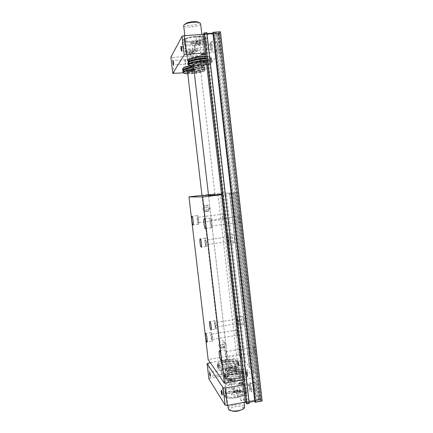 <?xml version="1.0" encoding="UTF-8"?>
<svg xmlns="http://www.w3.org/2000/svg" width="433" height="433" viewBox="0 0 433 433"><rect width="100%" height="100%" fill="white"/><g stroke="black" fill="none" stroke-linecap="round" stroke-linejoin="round"><path stroke-width="0.32" stroke-dasharray="2.17 1.62" d="M230.123 192.956L249.96 367.346L245.706 362.605L226.351 193.048L237.565 192.766L221.582 194.709M233.88 242.756C235.059 243.368 234.188 235.065 233.019 234.534C231.763 233.582 232.591 242.107 233.809 242.718L233.88 242.756M243.2 324.555C244.488 325.87 243.535 317.357 242.291 316.453C241.002 315.159 241.95 323.597 243.194 324.55L243.2 324.555M206.168 246.512C207.126 247.162 206.205 238.789 205.258 238.22C204.235 237.23 205.123 245.82 206.108 246.474L206.168 246.512M205.951 244.64C206.303 243.449 206.135 241.928 205.448 240.082C204.885 239.525 205.372 244.266 205.919 244.618L205.951 244.64M228.813 241.554C229.274 240.358 229.117 238.848 228.332 237.024C227.666 236.488 228.126 241.197 228.77 241.533L228.813 241.554M229.025 243.416C230.167 244.033 229.29 235.72 228.153 235.179C226.941 234.221 227.78 242.756 228.954 243.378L229.025 243.416M229.338 364.57C232.846 363.855 234.491 362.957 234.275 361.88C233.219 360.786 230.659 360.527 226.589 361.09C223.109 361.788 221.452 362.681 221.615 363.769C222.622 364.873 225.198 365.143 229.338 364.57C225.198 365.143 222.622 364.873 221.615 363.769C221.452 362.681 223.109 361.788 226.589 361.09C230.659 360.527 233.219 360.786 234.275 361.88C234.491 362.957 232.846 363.855 229.338 364.57M208.479 194.872L214.936 194.238L208.506 195.121M202.005 195.732L207.299 195.012M237.533 374.94C241.241 374.166 242.951 373.176 242.675 371.963C241.5 370.729 238.756 370.421 234.437 371.027C230.767 371.779 229.041 372.764 229.257 373.988C230.378 375.238 233.133 375.552 237.533 374.94C233.133 375.552 230.378 375.238 229.257 373.988C229.041 372.764 230.767 371.779 234.437 371.027C238.756 370.421 241.5 370.729 242.675 371.963C242.951 373.176 241.241 374.166 237.533 374.94M208.576 195.694L214.108 194.931M221.517 194.146L222.291 194.108L221.534 194.282M201.962 195.343L220.018 193.21L226.351 193.048M220.018 193.21L238.551 354.638L236.445 354.692L208.159 359.531M206.395 211.699C208.035 211.385 209.004 210.389 209.301 208.728C208.83 205.372 207.055 204.36 203.981 205.686C201.848 208.917 202.655 210.92 206.395 211.699M222.183 347.288L223.715 346.611C225.344 344.977 225.469 343.304 224.094 341.583C219.379 337.513 215.851 348.035 222.183 347.288M207.634 211.504C209.107 211.223 209.978 210.33 210.249 208.83C209.826 205.81 208.23 204.896 205.459 206.092C203.542 208.998 204.268 210.806 207.634 211.504M207.467 210.075L208.641 209.285C208.733 206.963 207.824 206.444 205.908 207.726C205.507 209.144 206.021 209.929 207.467 210.075M207.613 210.092L208.782 209.307C208.879 206.979 207.964 206.46 206.054 207.743C205.648 209.161 206.168 209.945 207.613 210.092M238.551 354.638L241.311 357.707L222.459 193.145M223.764 219.385C224.462 219.65 223.904 214.351 223.206 214.081C222.448 213.534 222.979 219.049 223.709 219.363L223.764 219.385M237.062 335.299L237.067 335.304C237.858 336.176 237.224 330.704 236.461 330.103C235.676 329.259 236.299 334.66 237.062 335.299L211.975 339.445C212.635 340.349 211.981 334.833 211.358 334.206C210.709 333.329 211.347 338.774 211.975 339.44M241.311 357.707L240.764 358.026L221.875 193.232M245.706 362.605L244.71 362.508L240.764 358.026M249.96 367.346L249.397 367.698L229.517 193.042M234.513 192.842L254.907 372.851L253.841 372.732L249.397 367.698M254.907 372.851L258.344 376.683L237.565 192.766M239.952 222.313C240.835 222.632 240.234 216.684 239.346 216.343C238.394 215.694 238.951 221.891 239.882 222.286L239.952 222.313M254.701 352.727L254.707 352.733C255.708 353.821 254.999 347.667 254.036 346.887C253.045 345.837 253.738 351.899 254.701 352.727L226.605 357.555C227.433 358.686 226.708 352.473 225.912 351.661C225.09 350.568 225.799 356.678 226.594 357.55M258.344 376.683L256.536 377.408L242.816 379.876M211.326 226.015C212.046 226.356 211.407 220.359 210.687 219.996C209.902 219.315 210.514 225.566 211.272 225.988L211.326 226.015M211.542 227.882C212.706 228.462 211.672 218.719 210.503 218.14C209.242 217.057 210.232 227.141 211.45 227.834L211.542 227.882M223.585 347.461C225.366 346.286 225.333 345.253 223.498 344.359C221.48 345.345 221.398 346.384 223.26 347.483L223.585 347.461M223.423 347.266C225.198 346.097 225.171 345.063 223.336 344.17C221.317 345.155 221.241 346.194 223.098 347.288L223.423 347.266M232.483 369.241C233.831 368.965 234.459 368.613 234.372 368.18C234.02 367.233 228.922 368.001 229.49 368.916C229.896 369.354 230.892 369.463 232.483 369.241M223.585 348.657L224.96 348.045C226.427 346.579 226.546 345.069 225.306 343.526C221.063 339.862 217.886 349.334 223.585 348.657M232.386 368.429C233.717 368.158 234.345 367.806 234.28 367.373C233.944 366.448 228.857 367.168 229.398 368.104C229.799 368.537 230.794 368.645 232.386 368.429M226.805 359.363L226.816 359.379C228.169 361.225 226.989 351.147 225.701 349.842C224.37 348.094 225.517 357.939 226.805 359.363M212.165 341.058L212.17 341.069C213.236 342.541 212.175 333.594 211.169 332.587C210.119 331.185 211.147 339.959 212.165 341.058L207.109 341.902M198.26 222.638C198.828 222.925 198.244 217.588 197.675 217.296C197.053 216.727 197.621 222.281 198.217 222.616L198.26 222.638M198.455 224.294C199.375 224.776 198.428 216.116 197.508 215.656C196.506 214.746 197.426 223.704 198.39 224.256L198.455 224.294M212.235 194.108L209.258 194.412L212.235 194.108M212.332 194.953L209.356 195.251L212.332 194.953M215.807 328.993C216.868 330.357 215.878 321.773 214.86 320.821C213.805 319.478 214.784 327.987 215.802 328.988L211.234 329.724M215.591 327.153C216.175 327.889 215.629 323.186 215.071 322.661C214.487 321.914 215.028 326.601 215.591 327.148L238.193 323.505C238.875 324.225 238.35 319.549 237.69 319.04C237.003 318.32 237.522 322.98 238.188 323.505M238.399 325.335C239.649 326.661 238.691 318.131 237.484 317.216C236.239 315.917 237.187 324.366 238.394 325.329L238.399 325.335M193.362 64.566C193.995 65.15 195.916 65.334 199.126 65.118C203.602 64.669 206.319 63.949 207.266 62.958L206.389 62.222M205.329 52.961L218.762 51.96L220.181 52.258L204.187 70.86L202.357 71.31L183.457 72.825M245.403 402.1L260.677 398.982L219.379 33.536L216.695 33.72L218.762 51.96M245.332 401.846L258.133 399.459L256.206 382.48L243.378 384.802M203.245 34.294L219.401 33.184L219.379 33.536M219.401 33.184L219.623 32.892L216.809 33.244L215.201 32.892L217.604 32.166L220.175 32.156L220.457 31.782M260.677 398.982L261.061 399.681L219.623 32.892M261.061 399.681L259.881 399.897L218.378 32.978M259.881 399.897L218.248 33.146M219.055 32.069L260.753 400.99L259.378 401.245L256.942 400.888L258.349 399.951L259.713 399.697M260.753 400.99L218.925 32.242M260.59 400.779L261.776 400.557L220.175 32.156M261.776 400.557L262.133 401.001M212.884 32.773L214.281 32.675L212.922 33.119M254.821 401.694L256.147 401.445L214.281 32.675M256.147 401.445L255.8 401.001L214.016 33.043M206.985 33.525L204.906 33.666L205.155 33.298L206.557 33.2L206.893 32.708M249.121 402.252L247.146 402.62L204.906 33.666M254.761 401.196L255.8 401.001M247.146 402.62L247.476 403.069L205.155 33.298M247.476 403.069L248.807 402.814L206.557 33.2M248.807 402.814L249.251 403.415M187.608 72.338C188.193 72.863 190.022 73.02 193.107 72.804C197.318 72.376 199.851 71.726 200.706 70.844C200.723 70.135 198.893 69.892 195.213 70.114L194.016 70.233M210.876 42.012C209.902 43.073 210.66 51.419 211.705 51.186C212.922 51.435 212.278 41.606 211.088 41.871L210.876 42.012M211.093 43.912C210.665 46.06 210.828 47.836 211.575 49.238C212.278 49.367 211.905 43.684 211.217 43.836L211.093 43.912M194.379 45.113C194.033 47.267 194.206 49.048 194.882 50.461C195.505 50.601 195.088 44.891 194.482 45.037L194.379 45.113M194.412 45.389C194.103 47.316 194.255 48.913 194.861 50.185C195.424 50.309 195.045 45.189 194.504 45.319L194.412 45.389M204.306 38.483C201.453 42.818 175.295 43.062 185.221 38.597C189.475 36.578 200.257 35.625 203.364 36.984C204.381 37.384 204.695 37.882 204.306 38.483M195.213 37C189.659 37.541 186.369 38.526 185.351 39.955C185.427 41.13 187.814 41.6 192.501 41.368C197.935 40.843 201.204 39.868 202.308 38.445C202.335 37.26 199.97 36.778 195.213 37M170.867 57.188L172.253 57.432L174.158 73.572M191.938 52.02C194.882 51.646 196.896 51.089 197.984 50.352C198.877 49.4 197.54 48.929 193.984 48.929L191.505 49.113C187.11 49.746 185.01 50.547 185.205 51.511C186.087 52.209 188.328 52.377 191.938 52.02M191.63 50.141C187.792 50.693 185.957 51.392 186.12 52.231C186.883 52.837 188.848 52.983 192.008 52.669C194.585 52.344 196.349 51.857 197.302 51.213C198.022 50.147 196.133 49.79 191.63 50.141M188.701 62.433L188.783 62.958L188.301 62.574C189.438 63.559 192.685 63.878 198.033 63.521C204.284 62.942 208.668 61.914 211.174 60.436L211.742 59.835C212.046 58.796 210.108 58.233 205.924 58.146M188.783 62.958C189.876 63.905 192.999 64.208 198.152 63.862C204.181 63.305 208.397 62.314 210.811 60.896L211.326 59.797C210.806 59.132 209.025 58.764 205.989 58.704M188.94 65.091C190.531 65.821 193.643 66.022 198.282 65.697C204.544 65.112 208.928 64.089 211.434 62.633L211.997 62.049C212.3 61.026 210.362 60.479 206.184 60.404M193.546 66.173L198.406 66.038C204.441 65.475 208.663 64.495 211.071 63.094C212.565 61.822 210.958 61.107 206.243 60.961M193.356 64.533L198.13 64.393C205.643 63.64 210.211 62.417 211.845 60.723L211.813 60.176C211.25 59.467 209.323 59.094 206.027 59.045M188.377 63.418C188.896 64.062 190.547 64.436 193.34 64.528M183.219 70.395L183.311 70.823L182.85 70.46C183.938 71.337 187.029 71.597 192.117 71.245C198.038 70.687 202.141 69.745 204.43 68.425L204.923 67.911C205.946 66.336 197.583 65.951 190.26 67.299M182.666 69.156C183.657 70.086 186.758 70.373 191.976 70.016C199.045 69.307 203.31 68.187 204.777 66.66L204.733 66.184C202.731 64.928 197.854 64.874 190.103 66.027M183.311 70.823C184.35 71.662 187.321 71.91 192.23 71.569C197.935 71.034 201.886 70.13 204.089 68.858L204.517 67.916C202.687 66.747 198.108 66.687 190.785 67.727M183.381 72.766C184.831 73.448 187.825 73.621 192.355 73.291C198.282 72.733 202.39 71.797 204.674 70.492L205.161 69.989C205.02 68.62 201.253 68.268 193.87 68.939M187.597 72.219L192.214 72.062C199.277 71.353 203.548 70.243 205.02 68.744L204.977 68.279C203.229 67.11 198.682 67.012 191.337 67.986M182.91 71.239C183.37 71.813 184.923 72.143 187.559 72.219M187.776 73.767L192.469 73.621C198.179 73.08 202.135 72.181 204.333 70.931C205.632 69.253 202.162 68.76 193.93 69.442M183.917 39.354L183.814 39.371C183.127 39.457 182.558 40.534 182.104 42.607L182.791 48.464L192.631 49.194L191.96 43.419C195.732 41.573 199.651 40.794 203.721 41.075L204.744 38.651L205.978 37.812L204.739 37.362C201.902 36.361 199.001 36.204 196.035 36.897C191.841 36.616 187.803 37.433 183.917 39.354L184.615 45.335L182.791 48.464M182.104 42.607C185.308 41.806 188.599 42.077 191.96 43.419M202.357 71.31L200.511 55.31L172.253 57.432M216.121 41.638C215.104 42.699 215.845 51.034 216.933 50.796C218.194 51.04 217.577 41.227 216.343 41.498L216.121 41.638M200.511 55.31L202.341 54.829L204.187 70.86M188.42 63.819C189.454 63.029 191.695 62.363 195.142 61.822L200.777 61.383C203.829 61.432 205.264 61.822 205.08 62.563C204.419 63.467 202.087 64.23 198.081 64.869L192.588 65.296L188.534 64.755M182.975 68.295C183.099 69.486 186.103 69.892 191.992 69.524C199.981 68.658 204.073 67.429 204.273 65.821C203.662 65.139 201.594 64.82 198.081 64.869L189.995 65.702M188.452 60.198C188.295 61.307 190.525 61.849 195.142 61.822L200.777 61.383C207.764 60.328 211.196 59.056 211.071 57.567L211.558 57.946C210.99 57.226 209.058 56.842 205.767 56.788M188.117 61.205C189.189 62.233 192.447 62.569 197.881 62.217C205.394 61.47 209.962 60.23 211.591 58.504L211.558 57.946M192.755 71.017C191.11 71.64 189.762 71.759 188.712 71.369L188.728 71.337C190.368 70.714 191.716 70.595 192.772 70.985L192.755 71.017M190.872 54.818L190.888 54.78C189.827 54.314 188.474 54.428 186.834 55.115L186.818 55.153C187.884 55.613 189.232 55.5 190.872 54.818M205.729 56.447C208.76 56.517 210.541 56.891 211.071 57.567M185.026 59.538C184.761 61.437 184.918 63.045 185.503 64.36C186.017 64.517 185.605 59.386 185.108 59.483L185.026 59.538M200.203 58.385C199.867 60.279 200.019 61.876 200.652 63.18C201.242 63.332 200.863 58.222 200.295 58.325L200.203 58.385M185.053 59.786C184.815 61.486 184.961 62.926 185.481 64.106C185.822 62.677 185.703 61.221 185.129 59.738L185.053 59.786M205.978 37.812L206.655 43.755L197.897 43.024C201.009 42.623 203.164 42.012 204.36 41.189C205.372 40.112 203.986 39.56 200.208 39.533C194.146 39.977 191.018 40.935 190.812 42.407C191.348 42.975 192.847 43.24 195.321 43.208L184.615 45.335M203.721 41.075L204.387 46.894L206.655 43.755M198.26 41.638L195.884 42.115L195.472 42.753L197.421 42.916L199.786 42.445L200.214 41.806L198.26 41.638L198.574 44.323L200.522 44.485L200.095 45.108L197.729 45.579L195.781 45.422L196.192 44.794L198.574 44.323M200.214 41.806L200.522 44.485M195.321 43.208L197.897 43.024L195.321 43.208M196.035 36.897L196.734 42.927M199.786 42.445L200.095 45.108M195.472 42.753L195.781 45.422M197.421 42.916L197.729 45.579M195.884 42.115L196.192 44.794M195.721 43.863C199.386 43.679 202.022 43.094 203.634 42.104C204.517 41.162 203.304 40.686 199.997 40.664C194.709 41.054 191.965 41.887 191.781 43.17C192.241 43.663 193.556 43.895 195.721 43.863M202.341 54.829L218.091 33.801L216.668 33.438L203.239 34.364M198.915 36.264L198.893 36.312C200.041 36.929 201.567 36.81 203.472 35.95L203.494 35.901C202.346 35.279 200.82 35.403 198.915 36.264M192.631 49.194L204.387 46.894M205.459 54.087L205.496 54.423M218.091 33.801L220.181 52.258M204.766 56.306C203.927 57.161 204.636 64.733 205.54 64.566C206.584 64.836 205.956 56.014 204.939 56.203L204.766 56.306M200.003 56.663C199.196 57.519 199.916 65.102 200.788 64.934C201.794 65.21 201.15 56.382 200.17 56.561L200.003 56.663M203.229 34.645L216.695 33.72L216.668 33.438M193.67 51.549L194.049 50.986L192.192 50.85L189.963 51.289L189.6 51.852L193.67 51.549L193.957 54.055L189.892 54.358L190.255 53.806L192.485 53.373L194.336 53.503L193.957 54.055M191.451 51.982L191.743 54.482M189.963 51.289L190.255 53.806M189.6 51.852L189.892 54.358M194.049 50.986L194.336 53.503M192.192 50.85L192.485 53.373M230.356 366.199C236.299 364.981 239.07 363.46 238.664 361.642L238.621 361.56C236.754 357.745 215.428 360.911 217.269 364.748L217.306 364.835C218.979 366.713 223.325 367.168 230.356 366.199M230.491 367.4C236.31 366.21 239.092 364.71 238.843 362.903L238.799 362.816C237.214 358.822 215.212 362.096 217.442 366.015L217.485 366.101C219.282 367.92 223.617 368.353 230.491 367.4M230.221 365.685C236.061 364.483 238.713 362.995 238.182 361.225C236.396 357.561 215.834 360.613 217.62 364.299C219.12 366.166 223.32 366.627 230.221 365.685M238.821 378.025C244.964 376.737 247.86 375.075 247.519 373.051L247.47 372.954C245.614 368.472 222.329 371.963 224.835 376.374L224.889 376.472C226.876 378.534 231.52 379.054 238.821 378.025M238.772 378.318C244.677 377.078 247.47 375.481 247.146 373.527L247.043 373.333C244.954 369.181 223.266 372.44 225.263 376.623L225.355 376.824C227.271 378.81 231.747 379.308 238.772 378.318M238.675 376.753C244.954 375.427 247.838 373.749 247.33 371.709L247.27 371.611C245.116 367.336 222.567 370.713 224.651 375.027L224.689 375.124C226.546 377.246 231.206 377.787 238.675 376.753M238.529 376.201C244.694 374.891 247.454 373.246 246.81 371.265C244.742 367.146 223.006 370.399 225.025 374.545C226.686 376.656 231.19 377.208 238.529 376.201M230.448 367.682C236.05 366.54 238.729 365.095 238.491 363.347L238.404 363.179C236.597 359.482 216.083 362.535 217.853 366.258L217.929 366.426C219.661 368.185 223.834 368.607 230.448 367.682M260.78 399.329L245.424 402.197M238.919 378.87C245.197 377.544 248.077 375.844 247.562 373.782L247.503 373.684C245.327 369.365 222.827 372.743 224.889 377.1L224.933 377.208C226.789 379.357 231.455 379.909 238.919 378.87M230.583 368.196C236.532 366.973 239.297 365.441 238.892 363.601L238.843 363.509C236.954 359.666 215.672 362.832 217.501 366.708L217.534 366.8C219.212 368.7 223.558 369.165 230.583 368.196M238.545 391.188L236.196 391.172L235.639 390.398L237.414 389.635L239.752 389.646L240.326 390.42L238.545 391.188L238.837 393.684L240.613 392.91L240.039 392.13L237.701 392.114L237.414 389.635M230.361 379.968L228.159 379.968L227.661 379.281L229.355 378.588L231.547 378.588L232.056 379.27L230.361 379.968L230.632 382.323L232.332 381.625L231.817 380.926L229.625 380.926L229.355 378.588M239.07 380.142C245.197 378.848 248.093 377.181 247.757 375.135L247.708 375.027C245.847 370.496 222.567 373.998 225.079 378.458L225.133 378.561C227.13 380.645 231.774 381.17 239.07 380.142M230.724 369.392C236.532 368.202 239.314 366.691 239.07 364.867L239.027 364.775C237.436 360.738 215.439 364.018 217.675 367.98L217.718 368.072C219.526 369.912 223.861 370.356 230.724 369.392M246.669 393.467L245.251 392.244L243.687 389.554C239.904 390.528 236.034 390.512 232.077 389.5C229.241 391.751 226.248 393.023 223.098 393.316L224.554 396.184L225.685 397.332C229.766 398.398 233.755 398.43 237.652 397.44C240.818 397.121 243.822 395.8 246.669 393.467L246.041 387.941L243.065 384.131L232.786 384.12C235.66 383.308 236.894 382.393 236.483 381.365C235.568 380.353 233.414 380.006 230.02 380.309C225.994 380.921 223.942 381.917 223.872 383.297C224.538 384.439 226.724 384.856 230.421 384.542L232.786 384.12L231.449 384.114L222.465 387.86L225.036 391.768L235.612 391.827C232.813 392.612 231.487 393.559 231.633 394.669C232.959 396.319 236.142 396.65 241.17 395.665C244.201 394.777 245.473 393.759 244.991 392.607C243.979 391.464 241.668 391.059 238.063 391.378L235.612 391.827L237.003 391.838L246.041 387.941M244.872 392.504L245.165 393.164C246.415 397.25 227.357 400.227 224.981 396.298C221.339 392.119 242.117 388.195 244.872 392.504M233.084 391.713C228.64 392.666 226.546 393.965 226.8 395.61C228.137 397.305 231.471 397.775 236.797 397.023C241.295 396.033 243.368 394.723 243.027 393.094C241.609 391.427 238.296 390.967 233.084 391.713M240.039 392.13L239.752 389.646M237.701 392.114L235.925 392.883L235.639 390.398M235.925 392.883L236.488 393.667L236.196 391.172M231.817 380.926L231.547 378.588M229.625 380.926L227.937 381.625L227.661 379.281M227.937 381.625L228.429 382.323L228.159 379.968M228.429 382.323L230.632 382.323M232.332 381.625L232.056 379.27M236.488 393.667L238.837 393.684M240.613 392.91L240.326 390.42M236.748 373.549C242.594 373.149 246.139 373.831 247.384 375.611C247.703 377.581 244.91 379.194 239.016 380.439C232.001 381.424 227.525 380.916 225.598 378.913C225.019 377.278 226.935 375.812 231.352 374.507C227.357 374.686 224.965 374.193 224.164 373.024C223.845 371.952 225.117 370.957 227.969 370.042C222.638 370.415 219.369 369.869 218.162 368.402C215.574 364.526 237.511 361.252 238.718 365.311C239.054 366.691 237.224 367.958 233.235 369.116C237.165 368.927 239.568 369.409 240.439 370.567C240.824 371.617 239.59 372.613 236.748 373.549L231.352 374.507L236.748 373.549M230.681 369.679L227.969 370.042L230.681 369.679M232.077 389.5L231.449 384.114M243.687 389.554L243.065 384.131M223.098 393.316L222.465 387.86M225.685 397.332L225.036 391.768M237.652 397.44L237.003 391.838M236.532 373.603L236.564 373.647C237.717 375.108 236.716 366.93 235.617 365.896C234.497 364.516 235.428 372.364 236.532 373.603M241.089 372.797L241.121 372.84C242.312 374.291 241.316 366.123 240.18 365.1C239.021 363.725 239.947 371.563 241.089 372.797M236.342 371.996L236.364 372.017C237.03 372.856 236.45 368.126 235.812 367.525C235.346 368.25 235.52 369.744 236.342 371.996M221.82 374.561L221.837 374.583C222.438 375.438 221.853 370.686 221.285 370.069C220.884 370.789 221.063 372.288 221.82 374.561L236.364 372.017M221.793 374.329L221.81 374.35C222.167 373.663 222.005 372.31 221.312 370.302C220.949 370.951 221.111 372.293 221.793 374.329M250.718 391.551L250.761 391.605C252.158 393.364 251.059 384.358 249.717 383.07C248.363 381.408 249.376 390.03 250.718 391.551M255.714 390.631L255.757 390.685C257.202 392.433 256.103 383.443 254.718 382.166C253.321 380.515 254.333 389.121 255.714 390.631M250.518 389.781L250.539 389.808C251.351 390.82 250.712 385.614 249.933 384.861C249.148 383.887 249.738 388.904 250.518 389.781M234.589 392.699L234.61 392.731C235.335 393.759 234.697 388.525 233.999 387.757C233.284 386.761 233.89 391.805 234.589 392.699M234.556 392.444L234.578 392.471C235.233 393.397 234.654 388.704 234.031 388.011C233.571 388.645 233.75 390.122 234.556 392.444M229.955 379.795C226.427 380.331 224.63 381.197 224.575 382.399C225.165 383.394 227.071 383.757 230.307 383.486C234.101 382.88 235.871 381.96 235.612 380.715C234.816 379.833 232.932 379.525 229.955 379.795M240.721 394.582C243.368 393.814 244.488 392.92 244.071 391.919C242.648 390.642 239.909 390.42 235.855 391.243C233.403 391.93 232.245 392.758 232.375 393.721C233.544 395.156 236.326 395.443 240.721 394.582M243.124 382.583L243.184 383.097M245.186 399.805C243.184 399.123 241.728 399.367 240.824 400.552L240.856 400.612C242.864 401.304 244.32 401.055 245.224 399.87L245.186 399.805M226.486 361.436L226.513 361.479C225.636 362.367 224.337 362.573 222.622 362.102L222.594 362.064C223.471 361.176 224.765 360.97 226.486 361.436M228.251 376.645C226.529 376.125 225.236 376.337 224.37 377.289L224.397 377.332C226.118 377.857 227.412 377.646 228.278 376.694L228.251 376.645M258.16 399.719L259.394 398.82L257.446 381.641L256.206 382.48M208.879 378.799L210.113 378.074L208.322 362.919M259.394 398.82L238.984 373.463L237.138 373.284L210.113 378.074M210.249 362.583L235.406 358.253L237.252 358.4L257.446 381.641M238.984 373.463L237.252 358.4M237.138 373.284L235.406 358.253M233.311 370.302C229.23 370.859 226.73 370.567 225.804 369.425C224.662 367.162 236.932 365.328 238.009 367.59C238.329 368.678 236.764 369.582 233.311 370.302M231.374 410.787L230.307 410.046C227.785 406.923 242.81 404.563 243.07 408.032L242.117 409.548M233.452 370.827C229.187 371.417 226.524 371.124 225.463 369.939L225.441 369.885C224.229 367.471 237.306 365.512 238.459 367.931L238.486 367.98C238.74 369.132 237.057 370.08 233.452 370.827M228.299 408.481C228.478 404.887 243.449 403.118 244.569 406.56L244.661 406.879L243.07 408.032M234.35 378.577C230.085 379.173 227.422 378.853 226.356 377.619C224.889 375.065 238.383 373.024 239.368 375.644C239.622 376.84 237.95 377.82 234.35 378.577M234.724 379.075C229.387 379.817 226.053 379.416 224.732 377.874C222.919 374.675 239.741 372.136 240.992 375.406C241.322 376.899 239.233 378.123 234.724 379.075M193.421 66.168L198.087 65.443C202.249 65.231 203.916 65.583 203.077 66.503C201.074 67.532 197.978 68.105 193.784 68.23M198.319 22.267C202.438 24.892 181.936 27.192 185.67 23.68M191.857 66.054L198.108 64.918C201.897 64.696 203.77 64.966 203.737 65.735L203.429 66.06C201.713 67.467 192.014 68.522 190.471 67.467M200.641 23.918C200.187 26.586 184.62 28.361 183.706 25.845M197.156 56.647C200.944 56.442 202.823 56.745 202.796 57.567C202.308 59.445 188.279 60.75 189.264 58.818C190.098 57.816 192.728 57.091 197.156 56.647M197.437 56.258C202.184 55.992 204.533 56.377 204.49 57.405C203.851 59.754 186.363 61.383 187.57 58.969C188.604 57.719 191.895 56.815 197.437 56.258M236.445 354.692L217.896 193.443M240.748 358.064L221.853 193.237L240.743 358.064M244.71 362.508L225.36 193.15M244.786 362.529L225.431 193.145M249.381 367.736L229.495 193.048L249.376 367.736M253.841 372.732L233.447 192.95M253.917 372.759L233.528 192.945M256.536 377.408L235.666 193.021M258.349 399.951L216.809 33.244M259.378 401.245L217.604 32.166M205.258 238.22L200.311 238.881M206.108 246.474L201.41 247.108M228.332 237.024L205.448 240.082M228.77 241.533L205.919 244.618M233.019 234.534L228.153 235.179M233.809 242.718L228.954 243.378M202.011 195.759L221.214 360.343L202.011 195.759M221.22 360.375L221.615 363.769L221.22 360.375M214.936 194.238L200.706 70.844M208.576 195.727L229.257 373.988L208.576 195.727M222.291 194.108L207.266 62.958M205.459 206.092L203.981 205.686M210.249 208.83L209.301 208.728M239.346 216.343L210.687 219.996M239.882 222.286L211.272 225.988M210.503 218.14L204.354 218.919M211.45 227.834L205.605 228.597M234.372 368.18L234.28 367.373M229.49 368.916L229.398 368.104M254.036 346.887L225.912 351.661M225.701 349.842L219.666 350.86M226.816 359.379L221.231 360.337M236.461 330.103L211.358 334.206M211.169 332.587L205.789 333.464M225.306 343.526L224.094 341.583M224.96 348.045L223.715 346.611M223.206 214.081L197.675 217.296M223.709 219.363L198.217 222.616M197.508 215.656L192.036 216.338M198.39 224.256L193.134 224.933M214.346 194.661L214.254 193.827M209.356 195.251L209.258 194.412M214.86 320.821L209.973 321.6M237.69 319.04L215.071 322.661M242.291 316.453L237.484 317.216M243.194 324.55L238.394 325.329M256.942 400.888L215.201 32.892M197.302 51.213L197.984 50.352M186.12 52.231L185.205 51.511M194.504 45.319L181.167 46.277M194.861 50.185L181.568 51.159M210.811 60.896L211.174 60.436M211.071 63.094L211.434 62.633M211.845 60.723L211.997 62.049M211.326 59.797L211.813 60.176M204.777 66.66L204.923 67.911M204.089 68.858L204.43 68.425M205.02 68.744L205.161 69.989M204.333 70.931L204.674 70.492M204.517 67.916L204.977 68.279M185.221 38.597L183.814 39.371M203.364 36.984L204.739 37.362M216.343 41.498L211.088 41.871M216.933 50.796L211.705 51.186M211.591 58.504L211.742 59.835M186.818 55.153L188.712 71.369M190.888 54.78L192.772 70.985M185.351 39.955L188.171 64.144M202.308 38.445L205.08 62.563M200.295 58.325L185.108 59.483M200.652 63.18L185.503 64.36M185.129 59.738L173.038 60.658M185.481 64.106L173.427 65.042M203.634 42.104L204.36 41.189M191.781 43.17L190.812 42.407M198.893 36.312L201.009 54.726M203.494 35.901L205.605 54.298M204.939 56.203L200.17 56.561M205.54 64.566L200.788 64.934M204.273 65.821L204.733 66.184M211.217 43.836L194.482 45.037M211.575 49.238L194.882 50.461M238.799 362.816L238.664 361.642M217.442 366.015L217.306 364.835M217.62 364.299L217.269 364.748M238.182 361.225L238.621 361.56M247.146 373.527L247.519 373.051M225.355 376.824L224.889 376.472M247.47 372.954L247.33 371.709M224.835 376.374L224.689 375.124M225.025 374.545L224.651 375.027M246.81 371.265L247.27 371.611M238.491 363.347L238.843 362.903M217.929 366.426L217.485 366.101M225.263 376.623L224.889 377.1M247.043 373.333L247.503 373.684M217.853 366.258L217.501 366.708M238.404 363.179L238.843 363.509M247.708 375.027L247.562 373.782M225.079 378.458L224.933 377.208M239.027 364.775L238.892 363.601M217.675 367.98L217.534 366.8M245.165 393.164L245.744 392.818M224.981 396.298L224.554 396.184M247.384 375.611L247.757 375.135M225.598 378.913L225.133 378.561M238.718 365.311L239.07 364.867M218.162 368.402L217.718 368.072M243.027 393.094L240.439 370.567M226.8 395.61L224.164 373.024M240.18 365.1L235.617 365.896M241.121 372.84L236.564 373.647M235.812 367.525L221.285 370.069M221.312 370.302L209.745 372.331M221.81 374.35L210.406 376.364M254.718 382.166L249.717 383.07M255.757 390.685L250.761 391.605M249.933 384.861L233.999 387.757M250.539 389.808L234.61 392.731M234.031 388.011L221.333 390.317M234.578 392.471L222.097 394.755M224.575 382.399L223.872 383.297M235.612 380.715L236.483 381.365M232.375 393.721L231.633 394.669M244.071 391.919L244.991 392.607M245.224 399.87L243.259 382.734M240.824 400.552L238.848 383.405M228.278 376.694L226.513 361.479M224.37 377.289L222.594 362.064M225.804 369.425L225.441 369.885M238.009 367.59L238.459 367.931M230.307 410.046L228.543 409.418M225.463 369.939L226.356 377.619M238.486 367.98L239.368 375.644M224.732 377.874L227.937 405.364M240.992 375.406L244.088 402.344M203.077 66.503L203.429 66.06M199.099 22.565L200.095 22.954M203.737 65.735L202.796 57.567M190.065 65.724L189.264 58.818M204.49 57.405L201.854 34.456M187.57 58.969L184.848 35.625"/><path stroke-width="0.65" d="M188.956 196.891L208.159 359.531L224.359 383.189L202.639 196.977L188.956 196.891L201.962 195.343M205.404 228.678L205.318 228.629C204.16 227.926 203.153 217.826 204.354 218.919C205.464 219.509 206.514 229.268 205.404 228.678M220.781 360.402C219.553 358.962 218.4 349.101 219.666 350.86C220.895 352.181 222.086 362.275 220.792 360.413L220.781 360.402M201.226 247.178L201.172 247.14C200.23 246.485 199.326 237.879 200.311 238.881C201.215 239.454 202.141 247.838 201.226 247.178M210.925 329.784L210.92 329.778C209.94 328.766 208.955 320.252 209.973 321.6C210.947 322.558 211.948 331.158 210.925 329.784L211.234 329.724M192.994 224.992L192.929 224.96C192.014 224.397 191.083 215.423 192.036 216.338C192.912 216.809 193.865 225.479 192.994 224.992M206.79 341.946C205.827 340.836 204.787 332.051 205.789 333.464C206.752 334.476 207.818 343.439 206.801 341.956L206.79 341.946M208.506 195.121L202.005 195.732M207.299 195.012L208.479 194.872M221.534 194.282L208.576 195.694M214.108 194.931L221.517 194.146M221.582 194.709L202.639 196.977M242.816 379.876L224.359 383.189M206.389 62.222L201.502 62.081C196.939 62.541 194.217 63.272 193.329 64.263L193.362 64.566M246.664 403.902L245.332 401.846L203.229 34.645L204.165 32.897L206.893 32.708L249.251 403.415L246.664 403.902L204.165 32.897M255.275 402.289L262.133 401.001L220.457 31.782L213.236 32.275L212.884 32.773L254.821 401.694L255.275 402.289L213.236 32.275M212.922 33.119L206.985 33.525M249.121 402.252L254.761 401.196M194.016 70.233C190.32 70.714 188.171 71.337 187.581 72.089L187.608 72.338M183.457 72.825L172.778 73.383L184.242 54.937L186.325 54.379L205.329 52.961M184.242 54.937L182.06 36.28L170.867 57.188L172.778 73.383M181.086 46.347L181.167 46.277C181.649 46.152 182.06 51.289 181.562 51.159C180.999 49.882 180.842 48.28 181.086 46.347M172.973 60.707L173.038 60.658C173.568 62.152 173.698 63.613 173.416 65.042C172.935 63.857 172.789 62.412 172.973 60.707M205.924 58.146C198.812 58.022 188.534 60.306 188.214 62.033L188.301 62.574M205.989 58.704C200.024 58.574 191.137 60.257 189.21 61.859L188.701 62.433M206.184 60.404C199.072 60.295 188.799 62.558 188.474 64.257L188.94 65.091M206.243 60.961C198.498 60.782 187.273 63.564 189.037 65.166C189.551 65.735 191.056 66.07 193.546 66.173M206.027 59.045C199.824 58.958 190.812 60.69 188.842 62.325L188.377 63.418M190.471 67.467L190.26 67.299C185.817 68.133 183.316 69.031 182.764 70L182.85 70.46M190.103 66.027C186.591 66.671 184.247 67.402 183.072 68.219L182.666 69.156M190.785 67.727C187.218 68.354 184.848 69.074 183.662 69.881L183.219 70.395M193.87 68.939C187.597 69.762 183.976 70.812 183.007 72.089L183.381 72.766M191.337 67.986C187.321 68.647 184.642 69.426 183.316 70.319L182.91 71.239M193.93 69.442C186.802 70.427 183.343 71.58 183.549 72.901C184.03 73.399 185.438 73.691 187.776 73.767M182.06 36.28L184.144 35.674L186.325 54.379M205.767 56.788C199.57 56.685 190.569 58.428 188.588 60.084L188.117 61.205M188.452 60.198L188.956 59.624C190.893 57.995 199.765 56.301 205.729 56.447M188.534 64.755L188.171 64.144L188.42 63.819M203.239 34.364L184.144 35.674M205.496 54.423C203.456 55.143 201.962 55.24 201.009 54.726L201.036 54.682C202.287 54.038 203.764 53.844 205.459 54.087M182.975 68.295L183.424 67.781C184.523 67.007 186.715 66.314 189.995 65.702M243.378 384.802L225.241 388.092L223.13 387.849L207.082 363.601L210.249 362.583M245.403 402.1L227.265 405.488L225.241 388.092M210.232 376.369C209.599 374.318 209.431 372.97 209.745 372.331C210.389 374.356 210.557 375.709 210.249 376.391L210.232 376.369M221.864 394.766C221.111 392.422 220.933 390.939 221.333 390.317C221.896 391.021 222.481 395.735 221.885 394.793L221.864 394.766M243.184 383.097C241.668 383.941 240.234 384.066 238.886 383.465L238.848 383.405C239.59 382.371 241.013 382.095 243.124 382.583M207.082 363.601L208.879 378.799L225.16 405.201L223.13 387.849M225.16 405.201L227.265 405.488M242.117 409.548L238.09 411.052C235.363 411.518 233.122 411.431 231.374 410.787M244.661 406.879C244.596 408.508 242.502 409.775 238.377 410.684C233.484 411.42 230.21 410.998 228.543 409.418L228.299 408.481M193.784 68.23C192.079 68.208 191.061 68.024 190.731 67.667C190.471 67.202 191.364 66.698 193.421 66.168M185.67 23.68L186.222 23.306C187.852 22.467 190.147 21.931 193.102 21.699C195.586 21.563 197.324 21.753 198.319 22.267L199.099 22.565M190.731 67.667L190.217 67.007L191.857 66.054M183.706 25.845L183.652 25.385L184.81 24.27C186.867 23.214 189.768 22.538 193.508 22.24C196.652 22.067 198.844 22.305 200.095 22.954L200.641 23.918L201.854 34.456M205.605 228.597L205.318 228.629M221.231 360.337L220.792 360.413M207.109 341.902L206.801 341.956M193.329 64.263L208.576 195.727M187.581 72.089L202.011 195.759M189.037 65.166L188.555 64.782M188.317 62.92L188.474 64.257M189.21 61.859L188.842 62.325M182.618 68.744L182.764 70M182.861 70.833L183.007 72.089M183.549 72.901L183.094 72.538M183.662 69.881L183.316 70.319M188.057 60.696L188.214 62.033M188.956 59.624L188.588 60.084M183.424 67.781L183.072 68.219M227.937 405.364L228.37 409.115M244.088 402.344L244.569 406.56M186.222 23.306L184.81 24.27M190.217 67.007L190.065 65.724M184.848 35.625L183.652 25.385"/></g></svg>
